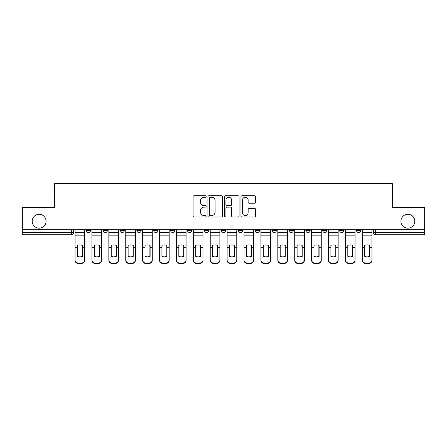 <?xml version="1.0" encoding="UTF-8"?>
<svg xmlns="http://www.w3.org/2000/svg" width="447" height="447" viewBox="0 0 447 447"><rect width="100%" height="100%" fill="white"/><g stroke="black" fill="none" stroke-linecap="round" stroke-linejoin="round"><path stroke-width="0.67" d="M206.168 196.496A0.743 0.743 0 0 0 205.424 195.752L194.127 195.752A1.062 1.062 0 0 0 193.065 196.814L193.065 215.957A1.062 1.062 0 0 0 194.127 217.018L205.424 217.018A0.743 0.743 0 0 0 206.168 216.275A0.743 0.743 0 0 0 205.424 215.527L203.961 215.527A3.403 3.403 0 0 1 200.563 212.129L200.563 210.531A3.403 3.403 0 0 1 203.961 207.129L205.424 207.129A0.743 0.743 0 0 0 206.168 206.385A0.743 0.743 0 0 0 205.424 205.642L203.961 205.642A3.403 3.403 0 0 1 200.563 202.24L200.563 200.642A3.403 3.403 0 0 1 203.961 197.244L205.424 197.244A0.743 0.743 0 0 0 206.168 196.496M400.925 221.226A6.934 6.934 0 0 0 407.86 228.16A6.934 6.934 0 0 0 414.794 221.226A6.934 6.934 0 0 0 407.86 214.292A6.934 6.934 0 0 0 400.925 221.226M32.206 221.226A6.934 6.934 0 0 0 39.14 228.16A6.934 6.934 0 0 0 46.075 221.226A6.934 6.934 0 0 0 39.14 214.292A6.934 6.934 0 0 0 32.206 221.226M272.027 229.238L272.027 230.434L276.358 230.434A2.168 2.168 0 0 1 274.195 232.596A2.168 2.168 0 0 1 272.027 230.434L272.027 229.238M221.332 229.238L221.332 230.434L225.668 230.434A2.168 2.168 0 0 1 223.5 232.596A2.168 2.168 0 0 1 221.332 230.434L221.332 229.238M187.539 229.238L187.539 230.434L191.869 230.434A2.168 2.168 0 0 1 189.707 232.596A2.168 2.168 0 0 1 187.539 230.434L187.539 229.238M170.642 229.238L170.642 230.434L174.973 230.434A2.168 2.168 0 0 1 172.805 232.596A2.168 2.168 0 0 1 170.642 230.434L170.642 229.238M136.843 229.238L136.843 230.434L141.179 230.434A2.168 2.168 0 0 1 139.011 232.596A2.168 2.168 0 0 1 136.843 230.434L136.843 229.238M254.572 203.251A1.062 1.062 0 0 0 255.634 202.184L255.634 196.814A1.062 1.062 0 0 0 254.572 195.752L242.028 195.752A1.062 1.062 0 0 0 240.961 196.814L240.961 215.957A1.062 1.062 0 0 0 242.028 217.018L254.572 217.018A1.062 1.062 0 0 0 255.634 215.957L255.634 209.47A1.062 1.062 0 0 0 254.572 208.408L249.202 208.408A1.062 1.062 0 0 0 248.141 209.47L248.141 212.683A2.844 2.844 0 0 1 245.297 215.527A2.844 2.844 0 0 1 242.453 212.683L242.453 200.088A2.844 2.844 0 0 1 245.297 197.244A2.844 2.844 0 0 1 248.141 200.088L248.141 202.184A1.062 1.062 0 0 0 249.202 203.251L254.572 203.251M22.35 229.238L22.35 207.687L54.629 207.687L54.629 183.533L392.371 183.533L392.371 207.687L424.65 207.687L424.65 229.238L22.35 229.238L22.35 232.596L73.587 232.596L73.587 229.238L73.587 232.596A2.168 2.168 0 0 1 71.419 234.764L22.35 234.764L22.35 232.596M222.567 196.814A1.062 1.062 0 0 0 221.505 195.752L208.961 195.752A1.062 1.062 0 0 0 207.9 196.814L207.9 215.957A1.062 1.062 0 0 0 208.961 217.018L221.505 217.018A1.062 1.062 0 0 0 222.567 215.957L222.567 196.814M225.495 195.752L238.039 195.752A1.062 1.062 0 0 1 239.1 196.814L239.1 215.957A1.062 1.062 0 0 1 238.039 217.018L232.669 217.018A1.062 1.062 0 0 1 231.607 215.957L231.607 208.19A1.062 1.062 0 0 0 230.546 207.129L226.981 207.129A1.062 1.062 0 0 0 225.919 208.19L225.919 216.275A0.743 0.743 0 0 1 225.176 217.018A0.743 0.743 0 0 1 224.433 216.275L224.433 196.814A1.062 1.062 0 0 1 225.495 195.752M373.413 229.238L373.413 232.596L424.65 232.596L424.65 234.764L375.581 234.764A2.168 2.168 0 0 1 373.413 232.596M424.65 229.238L424.65 232.596M360.852 229.238L360.852 230.434A2.168 2.168 0 0 1 358.684 232.596A2.168 2.168 0 0 1 356.516 230.434L360.852 230.434M356.516 229.238L356.516 230.434M343.95 229.238L343.95 230.434A2.168 2.168 0 0 1 341.787 232.596A2.168 2.168 0 0 1 339.619 230.434L343.95 230.434M339.619 229.238L339.619 230.434M327.053 229.238L327.053 230.434A2.168 2.168 0 0 1 324.885 232.596A2.168 2.168 0 0 1 322.723 230.434L327.053 230.434M322.723 229.238L322.723 230.434M310.157 229.238L310.157 230.434A2.168 2.168 0 0 1 307.989 232.596A2.168 2.168 0 0 1 305.821 230.434A2.168 2.168 0 0 0 307.989 232.596M305.821 229.238L305.821 230.434L310.157 230.434M293.26 229.238L293.26 230.434A2.168 2.168 0 0 1 291.092 232.596A2.168 2.168 0 0 1 288.924 230.434A2.168 2.168 0 0 0 291.092 232.596M288.924 229.238L288.924 230.434L293.26 230.434M276.358 229.238L276.358 230.434A2.168 2.168 0 0 1 274.195 232.596M259.461 229.238L259.461 230.434A2.168 2.168 0 0 1 257.293 232.596A2.168 2.168 0 0 1 255.131 230.434L259.461 230.434M255.131 229.238L255.131 230.434M242.565 229.238L242.565 230.434A2.168 2.168 0 0 1 240.397 232.596A2.168 2.168 0 0 1 238.234 230.434L242.565 230.434L242.565 229.238M238.234 229.238L238.234 230.434M225.668 229.238L225.668 230.434M208.766 229.238L208.766 230.434A2.168 2.168 0 0 1 206.603 232.596A2.168 2.168 0 0 1 204.435 230.434L208.766 230.434L208.766 229.238M204.435 229.238L204.435 230.434M191.869 229.238L191.869 230.434L191.869 229.238M174.973 230.434L174.973 229.238L174.973 230.434A2.168 2.168 0 0 1 172.805 232.596M158.076 229.238L158.076 230.434A2.168 2.168 0 0 1 155.908 232.596A2.168 2.168 0 0 1 153.74 230.434A2.168 2.168 0 0 0 155.908 232.596A2.168 2.168 0 0 0 158.076 230.434L158.076 229.238M153.74 229.238L153.74 230.434L158.076 230.434M141.179 229.238L141.179 230.434M124.277 229.238L124.277 230.434A2.168 2.168 0 0 1 122.115 232.596A2.168 2.168 0 0 1 119.947 230.434A2.168 2.168 0 0 0 122.115 232.596A2.168 2.168 0 0 0 124.277 230.434L119.947 230.434L119.947 229.238M103.05 229.238L103.05 230.434L107.381 230.434L107.381 229.238L107.381 230.434A2.168 2.168 0 0 1 105.213 232.596A2.168 2.168 0 0 1 103.05 230.434A2.168 2.168 0 0 0 105.213 232.596M86.148 229.238L86.148 230.434L90.484 230.434L90.484 229.238L90.484 230.434A2.168 2.168 0 0 1 88.316 232.596A2.168 2.168 0 0 1 86.148 230.434A2.168 2.168 0 0 0 88.316 232.596M71.419 229.238L71.419 234.764A2.168 2.168 0 0 0 73.587 232.596M210.129 197.244A0.743 0.743 0 0 0 209.386 197.987L209.386 214.783A0.743 0.743 0 0 0 210.129 215.527L211.671 215.527A3.403 3.403 0 0 0 215.074 212.129L215.074 200.642A3.403 3.403 0 0 0 211.671 197.244L210.129 197.244M231.607 200.139A2.844 2.844 0 0 0 228.763 197.295A2.844 2.844 0 0 0 225.919 200.139L225.919 204.581A1.062 1.062 0 0 0 226.981 205.642L230.546 205.642A1.062 1.062 0 0 0 231.607 204.581L231.607 200.139M82.304 256.466L82.304 245.263M79.868 244.9A6.716 5.912 180 0 1 82.304 245.336M75.046 248.281L75.046 259.942A3.252 3.084 0 0 0 78.298 263.026L81.438 263.026A3.252 3.084 0 0 0 84.69 259.942L84.69 260.389A3.252 3.084 180 0 1 81.438 263.467L81.438 263.026M79.868 256.857A6.716 6.37 180 0 0 82.304 256.382M82.522 247.834L82.522 245.336A6.716 5.912 180 0 0 79.974 244.895A6.716 5.912 180 0 0 77.432 245.336L77.432 256.382A6.716 6.37 180 0 0 82.522 256.382L82.522 247.834L84.69 247.834L84.69 259.942M84.69 229.238L84.69 247.834M75.046 229.238L75.046 259.942M78.298 263.026L78.298 263.467L81.438 263.467M78.298 263.467A3.252 3.084 180 0 1 75.046 260.389M99.2 256.466L99.2 245.263M96.764 244.9A6.716 5.912 180 0 1 99.2 245.336M91.948 248.281L91.948 259.942A3.252 3.084 0 0 0 95.194 263.026L98.334 263.026A3.252 3.084 0 0 0 101.586 259.942L101.586 260.389A3.252 3.084 180 0 1 98.334 263.467L98.334 263.026M96.764 256.857A6.716 6.37 180 0 0 99.2 256.382M116.103 256.466L116.103 245.263M113.661 244.9A6.716 5.912 180 0 1 116.103 245.336M108.844 248.281L108.844 259.942A3.252 3.084 0 0 0 112.091 263.026L115.237 263.026A3.252 3.084 0 0 0 118.483 259.942L118.483 260.389A3.252 3.084 180 0 1 115.237 263.467L115.237 263.026M113.661 256.857A6.716 6.37 180 0 0 116.103 256.382M99.418 247.834L99.418 245.336A6.716 5.912 180 0 0 96.876 244.895A6.716 5.912 180 0 0 94.328 245.336L94.328 256.382A6.716 6.37 180 0 0 99.418 256.382L99.418 247.834L101.586 247.834L101.586 259.942M101.586 229.238L101.586 247.834M91.948 229.238L91.948 259.942M95.194 263.026L95.194 263.467L98.334 263.467M95.194 263.467A3.252 3.084 180 0 1 91.948 260.389M116.315 247.834L116.315 245.336A6.716 5.912 180 0 0 113.773 244.895A6.716 5.912 180 0 0 111.225 245.336L111.225 256.382A6.716 6.37 180 0 0 116.315 256.382L116.315 247.834L118.483 247.834L118.483 259.942M118.483 229.238L118.483 247.834M108.844 229.238L108.844 259.942M112.091 263.026L112.091 263.467L115.237 263.467M112.091 263.467A3.252 3.084 180 0 1 108.844 260.389M132.999 256.466L132.999 245.263M130.563 244.9A6.716 5.912 180 0 1 132.999 245.336M125.741 248.281L125.741 259.942A3.252 3.084 0 0 0 128.993 263.026L132.133 263.026A3.252 3.084 0 0 0 135.38 259.942L135.38 260.389A3.252 3.084 180 0 1 132.133 263.467L132.133 263.026M130.563 256.857A6.716 6.37 180 0 0 132.999 256.382M149.896 256.466L149.896 245.263M147.46 244.9A6.716 5.912 180 0 1 149.896 245.336M142.638 248.281L142.638 259.942A3.252 3.084 0 0 0 145.89 263.026L149.03 263.026A3.252 3.084 0 0 0 152.282 259.942L152.282 260.389A3.252 3.084 180 0 1 149.03 263.467L149.03 263.026M147.46 256.857A6.716 6.37 180 0 0 149.896 256.382M166.792 256.466L166.792 245.263M164.356 244.9A6.716 5.912 180 0 1 166.792 245.336M159.54 248.281L159.54 259.942A3.252 3.084 0 0 0 162.786 263.026L165.926 263.026A3.252 3.084 0 0 0 169.178 259.942L169.178 260.389A3.252 3.084 180 0 1 165.926 263.467L165.926 263.026M164.356 256.857A6.716 6.37 180 0 0 166.792 256.382M133.217 247.834L133.217 245.336A6.716 5.912 180 0 0 130.669 244.895A6.716 5.912 180 0 0 128.127 245.336L128.127 256.382A6.716 6.37 180 0 0 133.217 256.382L133.217 247.834L135.38 247.834L135.38 259.942M135.38 229.238L135.38 247.834M125.741 229.238L125.741 259.942M128.993 263.026L128.993 263.467L132.133 263.467M128.993 263.467A3.252 3.084 180 0 1 125.741 260.389M150.114 247.834L150.114 245.336A6.716 5.912 180 0 0 147.566 244.895A6.716 5.912 180 0 0 145.024 245.336L145.024 256.382A6.716 6.37 180 0 0 150.114 256.382L150.114 247.834L152.282 247.834L152.282 259.942M152.282 229.238L152.282 247.834M142.638 229.238L142.638 259.942M145.89 263.026L145.89 263.467L149.03 263.467M145.89 263.467A3.252 3.084 180 0 1 142.638 260.389M167.01 247.834L167.01 245.336A6.716 5.912 180 0 0 164.468 244.895A6.716 5.912 180 0 0 161.92 245.336L161.92 256.382A6.716 6.37 180 0 0 167.01 256.382L167.01 247.834L169.178 247.834L169.178 259.942M169.178 229.238L169.178 247.834M159.54 229.238L159.54 259.942M162.786 263.026L162.786 263.467L165.926 263.467M162.786 263.467A3.252 3.084 180 0 1 159.54 260.389M183.695 256.466L183.695 245.263M181.253 244.9A6.716 5.912 180 0 1 183.695 245.336M176.436 248.281L176.436 259.942A3.252 3.084 0 0 0 179.683 263.026L182.829 263.026A3.252 3.084 0 0 0 186.075 259.942L186.075 260.389A3.252 3.084 180 0 1 182.829 263.467L182.829 263.026M181.253 256.857A6.716 6.37 180 0 0 183.695 256.382M183.907 247.834L183.907 245.336A6.716 5.912 180 0 0 181.365 244.895A6.716 5.912 180 0 0 178.817 245.336L178.817 256.382A6.716 6.37 180 0 0 183.907 256.382L183.907 247.834L186.075 247.834L186.075 259.942M186.075 229.238L186.075 247.834M176.436 229.238L176.436 259.942M179.683 263.026L179.683 263.467L182.829 263.467M179.683 263.467A3.252 3.084 180 0 1 176.436 260.389M200.591 256.466L200.591 245.263M198.155 244.9A6.716 5.912 180 0 1 200.591 245.336M193.333 248.281L193.333 259.942A3.252 3.084 0 0 0 196.585 263.026L199.725 263.026A3.252 3.084 0 0 0 202.972 259.942L202.972 260.389A3.252 3.084 180 0 1 199.725 263.467L199.725 263.026M198.155 256.857A6.716 6.37 180 0 0 200.591 256.382M200.809 247.834L200.809 245.336A6.716 5.912 180 0 0 198.261 244.895A6.716 5.912 180 0 0 195.713 245.336L195.713 256.382A6.716 6.37 180 0 0 200.809 256.382L200.809 247.834L202.972 247.834L202.972 259.942M202.972 229.238L202.972 247.834M193.333 229.238L193.333 259.942M196.585 263.026L196.585 263.467L199.725 263.467M196.585 263.467A3.252 3.084 180 0 1 193.333 260.389M217.488 256.466L217.488 245.263M215.052 244.9A6.716 5.912 180 0 1 217.488 245.336M210.23 248.281L210.23 259.942A3.252 3.084 0 0 0 213.482 263.026L216.622 263.026A3.252 3.084 0 0 0 219.874 259.942L219.874 260.389A3.252 3.084 180 0 1 216.622 263.467L216.622 263.026M215.052 256.857A6.716 6.37 180 0 0 217.488 256.382M217.706 247.834L217.706 245.336A6.716 5.912 180 0 0 215.158 244.895A6.716 5.912 180 0 0 212.616 245.336L212.616 256.382A6.716 6.37 180 0 0 217.706 256.382L217.706 247.834L219.874 247.834L219.874 259.942M219.874 229.238L219.874 247.834M210.23 229.238L210.23 259.942M213.482 263.026L213.482 263.467L216.622 263.467M213.482 263.467A3.252 3.084 180 0 1 210.23 260.389M234.384 256.466L234.384 245.263M231.948 244.9A6.716 5.912 180 0 1 234.384 245.336M227.126 248.281L227.126 259.942A3.252 3.084 0 0 0 230.378 263.026L233.518 263.026A3.252 3.084 0 0 0 236.77 259.942L236.77 260.389A3.252 3.084 180 0 1 233.518 263.467L233.518 263.026M231.948 256.857A6.716 6.37 180 0 0 234.384 256.382M234.602 247.834L234.602 245.336A6.716 5.912 180 0 0 232.06 244.895A6.716 5.912 180 0 0 229.512 245.336L229.512 256.382A6.716 6.37 180 0 0 234.602 256.382L234.602 247.834L236.77 247.834L236.77 259.942M236.77 229.238L236.77 247.834M227.126 229.238L227.126 259.942M230.378 263.026L230.378 263.467L233.518 263.467M230.378 263.467A3.252 3.084 180 0 1 227.126 260.389M251.287 256.466L251.287 245.263M248.845 244.9A6.716 5.912 180 0 1 251.287 245.336M244.028 248.281L244.028 259.942A3.252 3.084 0 0 0 247.275 263.026L250.415 263.026A3.252 3.084 0 0 0 253.667 259.942L253.667 260.389A3.252 3.084 180 0 1 250.415 263.467L250.415 263.026M248.845 256.857A6.716 6.37 180 0 0 251.287 256.382M268.183 256.466L268.183 245.263M265.747 244.9A6.716 5.912 180 0 1 268.183 245.336M260.925 248.281L260.925 259.942A3.252 3.084 0 0 0 264.171 263.026L267.317 263.026A3.252 3.084 0 0 0 270.564 259.942L270.564 260.389A3.252 3.084 180 0 1 267.317 263.467L267.317 263.026M265.747 256.857A6.716 6.37 180 0 0 268.183 256.382M285.08 256.466L285.08 245.263M282.644 244.9A6.716 5.912 180 0 1 285.08 245.336M277.822 248.281L277.822 259.942A3.252 3.084 0 0 0 281.074 263.026L284.214 263.026A3.252 3.084 0 0 0 287.46 259.942L287.46 260.389A3.252 3.084 180 0 1 284.214 263.467L284.214 263.026M282.644 256.857A6.716 6.37 180 0 0 285.08 256.382M301.976 256.466L301.976 245.263M299.54 244.9A6.716 5.912 180 0 1 301.976 245.336M294.718 248.281L294.718 259.942A3.252 3.084 0 0 0 297.97 263.026L301.11 263.026A3.252 3.084 0 0 0 304.362 259.942L304.362 260.389A3.252 3.084 180 0 1 301.11 263.467L301.11 263.026M299.54 256.857A6.716 6.37 180 0 0 301.976 256.382M318.873 256.466L318.873 245.263M316.437 244.9A6.716 5.912 180 0 1 318.873 245.336M311.62 248.281L311.62 259.942A3.252 3.084 0 0 0 314.867 263.026L318.007 263.026A3.252 3.084 0 0 0 321.259 259.942L321.259 260.389A3.252 3.084 180 0 1 318.007 263.467L318.007 263.026M316.437 256.857A6.716 6.37 180 0 0 318.873 256.382M335.775 256.466L335.775 245.263M333.339 244.9A6.716 5.912 180 0 1 335.775 245.336M328.517 248.281L328.517 259.942A3.252 3.084 0 0 0 331.763 263.026L334.909 263.026A3.252 3.084 0 0 0 338.156 259.942L338.156 260.389A3.252 3.084 180 0 1 334.909 263.467L334.909 263.026M333.339 256.857A6.716 6.37 180 0 0 335.775 256.382M251.499 247.834L251.499 245.336A6.716 5.912 180 0 0 248.957 244.895A6.716 5.912 180 0 0 246.409 245.336L246.409 256.382A6.716 6.37 180 0 0 251.499 256.382L251.499 247.834L253.667 247.834L253.667 259.942M253.667 229.238L253.667 247.834M244.028 229.238L244.028 259.942M247.275 263.026L247.275 263.467L250.415 263.467M247.275 263.467A3.252 3.084 180 0 1 244.028 260.389M268.401 247.834L268.401 245.336A6.716 5.912 180 0 0 265.853 244.895A6.716 5.912 180 0 0 263.305 245.336L263.305 256.382A6.716 6.37 180 0 0 268.401 256.382L268.401 247.834L270.564 247.834L270.564 259.942M270.564 229.238L270.564 247.834M260.925 229.238L260.925 259.942M264.171 263.026L264.171 263.467L267.317 263.467M264.171 263.467A3.252 3.084 180 0 1 260.925 260.389M285.298 247.834L285.298 245.336A6.716 5.912 180 0 0 282.75 244.895A6.716 5.912 180 0 0 280.208 245.336L280.208 256.382A6.716 6.37 180 0 0 285.298 256.382L285.298 247.834L287.46 247.834L287.46 259.942M287.46 229.238L287.46 247.834M277.822 229.238L277.822 259.942M281.074 263.026L281.074 263.467L284.214 263.467M281.074 263.467A3.252 3.084 180 0 1 277.822 260.389M302.194 247.834L302.194 245.336A6.716 5.912 180 0 0 299.646 244.895A6.716 5.912 180 0 0 297.104 245.336L297.104 256.382A6.716 6.37 180 0 0 302.194 256.382L302.194 247.834L304.362 247.834L304.362 259.942M304.362 229.238L304.362 247.834M294.718 229.238L294.718 259.942M297.97 263.026L297.97 263.467L301.11 263.467M297.97 263.467A3.252 3.084 180 0 1 294.718 260.389M319.091 247.834L319.091 245.336A6.716 5.912 180 0 0 316.549 244.895A6.716 5.912 180 0 0 314.001 245.336L314.001 256.382A6.716 6.37 180 0 0 319.091 256.382L319.091 247.834L321.259 247.834L321.259 259.942M321.259 229.238L321.259 247.834M311.62 229.238L311.62 259.942M314.867 263.026L314.867 263.467L318.007 263.467M314.867 263.467A3.252 3.084 180 0 1 311.62 260.389M335.988 247.834L335.988 245.336A6.716 5.912 180 0 0 333.445 244.895A6.716 5.912 180 0 0 330.897 245.336L330.897 256.382A6.716 6.37 180 0 0 335.988 256.382L335.988 247.834L338.156 247.834L338.156 259.942M338.156 229.238L338.156 247.834M328.517 229.238L328.517 259.942M331.763 263.026L331.763 263.467L334.909 263.467M331.763 263.467A3.252 3.084 180 0 1 328.517 260.389M352.672 256.466L352.672 245.263M350.236 244.9A6.716 5.912 180 0 1 352.672 245.336M345.414 248.281L345.414 259.942A3.252 3.084 0 0 0 348.666 263.026L351.806 263.026A3.252 3.084 0 0 0 355.052 259.942L355.052 260.389A3.252 3.084 180 0 1 351.806 263.467L351.806 263.026M350.236 256.857A6.716 6.37 180 0 0 352.672 256.382M352.89 247.834L352.89 245.336A6.716 5.912 180 0 0 350.342 244.895A6.716 5.912 180 0 0 347.8 245.336L347.8 256.382A6.716 6.37 180 0 0 352.89 256.382L352.89 247.834L355.052 247.834L355.052 259.942M355.052 229.238L355.052 247.834M345.414 229.238L345.414 259.942M348.666 263.026L348.666 263.467L351.806 263.467M348.666 263.467A3.252 3.084 180 0 1 345.414 260.389M369.568 256.466L369.568 245.263M367.132 244.9A6.716 5.912 180 0 1 369.568 245.336M362.31 248.281L362.31 259.942A3.252 3.084 0 0 0 365.562 263.026L368.702 263.026A3.252 3.084 0 0 0 371.954 259.942L371.954 260.389A3.252 3.084 180 0 1 368.702 263.467L368.702 263.026M367.132 256.857A6.716 6.37 180 0 0 369.568 256.382M369.786 247.834L369.786 245.336A6.716 5.912 180 0 0 367.238 244.895A6.716 5.912 180 0 0 364.696 245.336L364.696 256.382A6.716 6.37 180 0 0 369.786 256.382L369.786 247.834L371.954 247.834L371.954 259.942M371.954 229.238L371.954 247.834M362.31 229.238L362.31 259.942M365.562 263.026L365.562 263.467L368.702 263.467M365.562 263.467A3.252 3.084 180 0 1 362.31 260.389M375.581 229.238L375.581 234.764M82.522 247.66L84.69 247.66M75.046 247.66L77.432 247.66M75.046 235.172L84.69 235.172M75.046 247.834L77.432 247.834M75.046 232.596L84.69 232.596M99.418 247.66L101.586 247.66M91.948 247.66L94.328 247.66M91.948 235.172L101.586 235.172M91.948 247.834L94.328 247.834M91.948 232.596L101.586 232.596M116.315 247.66L118.483 247.66M108.844 247.66L111.225 247.66M108.844 235.172L118.483 235.172M108.844 247.834L111.225 247.834M108.844 232.596L118.483 232.596M133.217 247.66L135.38 247.66M125.741 247.66L128.127 247.66M125.741 235.172L135.38 235.172M125.741 247.834L128.127 247.834M125.741 232.596L135.38 232.596M150.114 247.66L152.282 247.66M142.638 247.66L145.024 247.66M142.638 235.172L152.282 235.172M142.638 247.834L145.024 247.834M142.638 232.596L152.282 232.596M167.01 247.66L169.178 247.66M159.54 247.66L161.92 247.66M159.54 235.172L169.178 235.172M159.54 247.834L161.92 247.834M159.54 232.596L169.178 232.596M183.907 247.66L186.075 247.66M176.436 247.66L178.817 247.66M176.436 235.172L186.075 235.172M176.436 247.834L178.817 247.834M176.436 232.596L186.075 232.596M200.809 247.66L202.972 247.66M193.333 247.66L195.713 247.66M193.333 235.172L202.972 235.172M193.333 247.834L195.713 247.834M193.333 232.596L202.972 232.596M217.706 247.66L219.874 247.66M210.23 247.66L212.616 247.66M210.23 235.172L219.874 235.172M210.23 247.834L212.616 247.834M210.23 232.596L219.874 232.596M234.602 247.66L236.77 247.66M227.126 247.66L229.512 247.66M227.126 235.172L236.77 235.172M227.126 247.834L229.512 247.834M227.126 232.596L236.77 232.596M251.499 247.66L253.667 247.66M244.028 247.66L246.409 247.66M244.028 235.172L253.667 235.172M244.028 247.834L246.409 247.834M244.028 232.596L253.667 232.596M268.401 247.66L270.564 247.66M260.925 247.66L263.305 247.66M260.925 235.172L270.564 235.172M260.925 247.834L263.305 247.834M260.925 232.596L270.564 232.596M285.298 247.66L287.46 247.66M277.822 247.66L280.208 247.66M277.822 235.172L287.46 235.172M277.822 247.834L280.208 247.834M277.822 232.596L287.46 232.596M302.194 247.66L304.362 247.66M294.718 247.66L297.104 247.66M294.718 235.172L304.362 235.172M294.718 247.834L297.104 247.834M294.718 232.596L304.362 232.596M319.091 247.66L321.259 247.66M311.62 247.66L314.001 247.66M311.62 235.172L321.259 235.172M311.62 247.834L314.001 247.834M311.62 232.596L321.259 232.596M335.988 247.66L338.156 247.66M328.517 247.66L330.897 247.66M328.517 235.172L338.156 235.172M328.517 247.834L330.897 247.834M328.517 232.596L338.156 232.596M352.89 247.66L355.052 247.66M345.414 247.66L347.8 247.66M345.414 235.172L355.052 235.172M345.414 247.834L347.8 247.834M345.414 232.596L355.052 232.596M369.786 247.66L371.954 247.66M362.31 247.66L364.696 247.66M362.31 235.172L371.954 235.172M362.31 247.834L364.696 247.834M362.31 232.596L371.954 232.596"/></g></svg>
